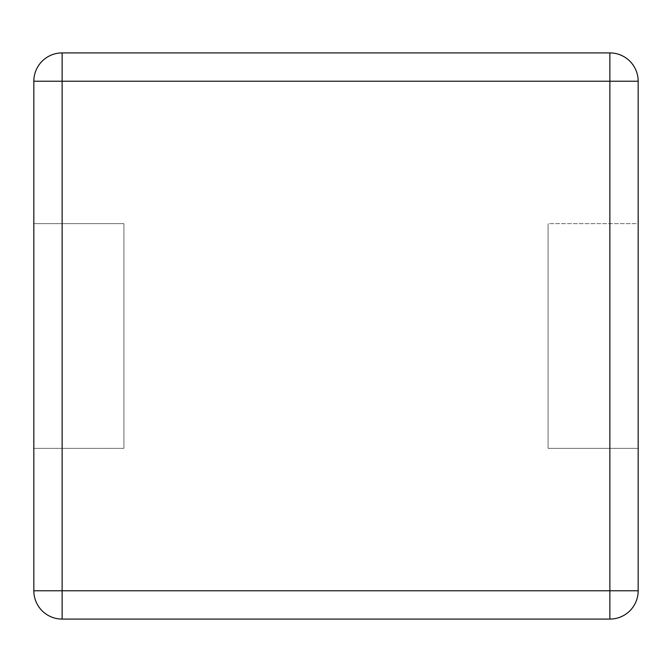 <?xml version="1.0" encoding="UTF-8"?>
<svg xmlns="http://www.w3.org/2000/svg" width="672" height="672" viewBox="0 0 672 672"><rect width="100%" height="100%" fill="white"/><g stroke="black" fill="none" stroke-linecap="round" stroke-linejoin="round"><path stroke-width="0.5" stroke-dasharray="3.36 2.52" d="M33.827 590.772L33.827 448.333L123.917 448.333L123.917 223.667L33.827 223.667L33.827 448.333L123.917 448.333L123.917 223.667L33.827 223.667L33.827 81.228A28.308 28.308 0 0 1 62.135 52.92L609.865 52.92A28.308 28.308 0 0 1 638.173 81.228L638.173 590.772A28.308 28.308 0 0 1 609.865 619.08L62.135 619.08A28.308 28.308 0 0 1 33.827 590.772M638.173 448.333L548.083 448.333L548.083 223.667L548.083 448.333L638.173 448.333L548.083 448.333L548.083 223.667L638.4 223.667L638.4 448.333L548.083 448.333L548.083 223.667L638.173 223.667M33.827 448.333L123.917 448.333L33.6 448.333L33.6 223.667L123.917 223.667L123.917 448.333L123.917 223.667L33.827 223.667"/><path stroke-width="1.01" d="M33.827 590.772L33.827 81.228A28.308 28.308 0 0 1 62.135 52.92L609.865 52.92A28.308 28.308 0 0 1 638.173 81.228L638.173 590.772A28.308 28.308 0 0 1 609.865 619.08L62.135 619.08A28.308 28.308 0 0 1 33.827 590.772L62.135 590.772L62.135 81.228L609.865 81.228L609.865 590.772L62.135 590.772L62.135 619.08A28.308 28.308 0 0 1 33.827 590.772M33.827 448.333L33.827 223.667M638.173 448.333L638.173 223.667M33.827 81.228L62.135 81.228L62.135 52.92A28.308 28.308 0 0 0 33.827 81.228M609.865 52.92A28.308 28.308 0 0 1 638.173 81.228L609.865 81.228L609.865 52.92M638.173 590.772A28.308 28.308 0 0 1 609.865 619.08L609.865 590.772L638.173 590.772"/></g></svg>
